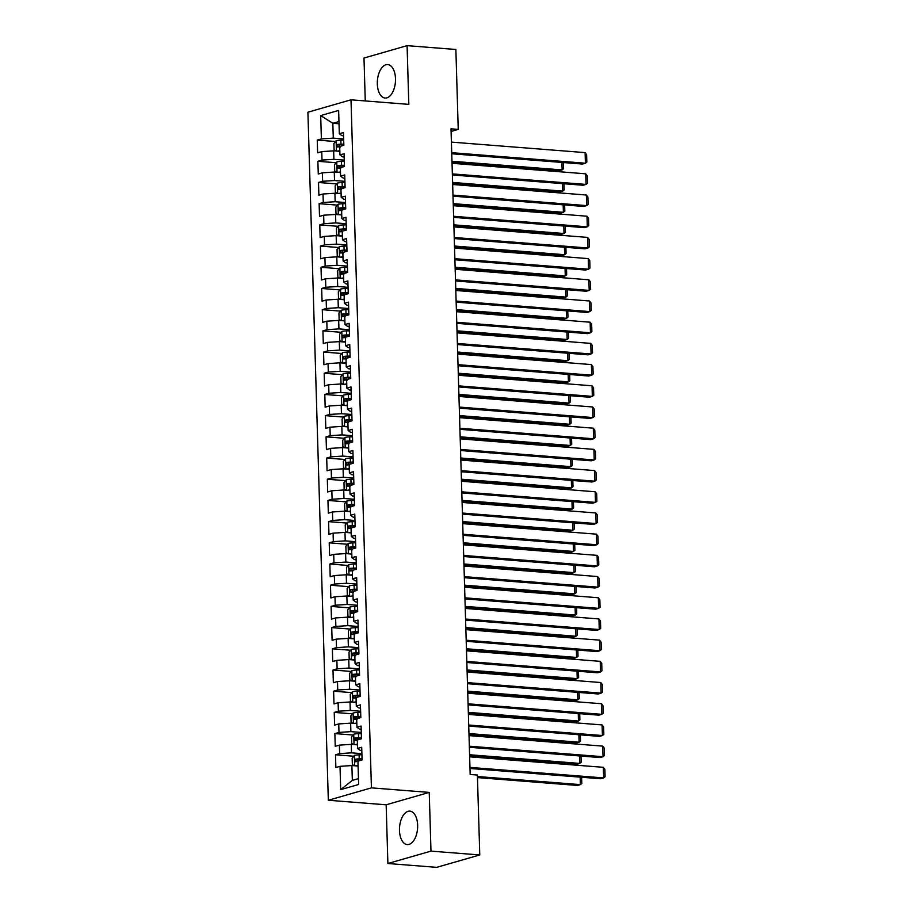 <?xml version="1.0" encoding="UTF-8"?>
<svg xmlns="http://www.w3.org/2000/svg" width="913" height="913" viewBox="0 0 913 913"><rect width="100%" height="100%" fill="white"/><g stroke="black" fill="none" stroke-linecap="round" stroke-linejoin="round"><path stroke-width="1.37" d="M417.652 825.238A16.776 9.027 -85.5 0 0 409.88 811.132A16.776 9.027 -85.5 0 0 399.483 830.465A16.776 9.027 -85.5 0 0 407.255 844.571A16.776 9.027 -85.5 0 0 417.652 825.238M395.489 78.701A16.776 9.027 -85.5 0 0 387.728 64.583A16.776 9.027 -85.5 0 0 377.32 83.928A16.776 9.027 -85.5 0 0 385.092 98.033A16.776 9.027 -85.5 0 0 395.489 78.701M387.888 863.515L430.982 851.121L429.247 792.404L386.153 804.798L387.888 863.515L436.676 867.35L479.77 854.956L477.396 775.046L470.172 774.475L451.011 128.824L458.235 129.395L455.872 49.485L407.084 45.65L363.99 58.044L365.257 100.932M386.153 804.798L328.326 800.256L307.909 112.208L351.003 99.814L371.42 787.862L328.326 800.256M339.031 123.78L332.834 123.289L320.691 115.586L321.387 138.902L317.256 140.088L317.633 152.813L321.764 151.626L322.015 160.095L317.884 161.293L318.26 174.006L322.392 172.819L322.643 181.299L318.511 182.486L318.888 195.199L323.019 194.013L323.27 202.492L319.139 203.679L319.516 216.404L323.647 215.206L323.91 223.685L319.767 224.883L320.143 237.597L324.286 236.41L324.537 244.889L320.395 246.076L320.771 258.79L324.914 257.603L325.165 266.082L321.022 267.269L321.41 279.994L325.542 278.796L325.793 287.275L321.661 288.474L322.038 301.187L326.169 300L326.42 308.48L322.289 309.667L322.666 322.38L326.797 321.193L327.048 329.673L322.917 330.86L323.293 343.585L327.425 342.386L327.676 350.866L323.544 352.053L323.921 364.778L328.052 363.591L328.303 372.07L324.172 373.257L324.549 385.971L328.68 384.784L328.942 393.263L324.8 394.45L325.176 407.164L329.319 405.977L329.57 414.456L325.427 415.643L325.804 428.368L329.947 427.181L330.198 435.661L326.055 436.848L326.443 449.561L330.574 448.374L330.826 456.854L326.694 458.041L327.071 470.754L331.202 469.567L331.453 478.047L327.322 479.234L327.699 491.959L331.83 490.772L332.081 499.24L327.95 500.438L328.326 513.152L332.458 511.965L332.709 520.444L328.577 521.631L328.954 534.345L333.085 533.158L333.336 541.637L329.205 542.824L329.582 555.549L333.713 554.351L333.964 562.83L329.833 564.029L330.209 576.742L334.352 575.555L334.603 584.035L330.46 585.222L330.837 597.935L334.98 596.748L335.231 605.228L331.088 606.415L331.476 619.14L335.607 617.941L335.858 626.421L331.727 627.619L332.104 640.333L336.235 639.146L336.486 647.625L332.355 648.812L332.731 661.526L336.863 660.339L337.114 668.818L332.983 670.005L333.359 682.73L337.49 681.532L337.742 690.011L333.61 691.198L333.987 703.923L338.118 702.736L338.369 711.216L334.238 712.402L334.615 725.116L338.746 723.929L338.997 732.409L334.866 733.596L335.242 746.309L339.385 745.122L339.636 753.602L335.493 754.789L335.87 767.513L340.013 766.327L351.893 765.551L352.338 780.387L358.467 778.629M320.691 115.586L338.632 110.427L339.328 133.743L341.896 135.649L343.55 135.786M352.338 780.387L340.697 789.642L358.638 784.484L357.942 761.168L362.084 759.97L361.708 747.256L357.565 748.443L357.314 739.964L361.457 738.777L361.08 726.063L356.937 727.25L356.686 718.771L360.818 717.584L360.441 704.859L356.31 706.057L356.059 697.578L360.19 696.379L359.813 683.666L355.682 684.853L355.431 676.373L359.562 675.186L359.186 662.473L355.054 663.66L354.803 655.18L358.935 653.993L358.558 641.268L354.427 642.467L354.176 633.987L358.307 632.8L357.93 620.075L353.799 621.262L353.548 612.783L357.679 611.596L357.303 598.882L353.16 600.069L352.909 591.59L357.051 590.403L356.675 577.689L352.532 578.876L352.281 570.397L356.424 569.21L356.047 556.485L351.904 557.672L351.653 549.192L355.785 548.005L355.408 535.292L351.277 536.479L351.026 527.999L355.157 526.812L354.78 514.099L350.649 515.286L350.398 506.806L354.529 505.619L354.153 492.894L350.021 494.081L349.77 485.613L353.902 484.415L353.525 471.701L349.394 472.888L349.143 464.409L353.274 463.222L352.897 450.508L348.766 451.695L348.515 443.216L352.646 442.029L352.27 429.304L348.127 430.502L347.876 422.023L352.019 420.825L351.642 408.111L347.499 409.298L347.248 400.818L351.391 399.632L351.014 386.918L346.872 388.105L346.62 379.625L350.752 378.439L350.375 365.714L346.244 366.912L345.993 358.432L350.124 357.234L349.747 344.521L345.616 345.707L345.365 337.228L349.496 336.041L349.12 323.328L344.988 324.514L344.737 316.035L348.869 314.848L348.492 302.123L344.361 303.321L344.11 294.842L348.241 293.655L347.864 280.93L343.733 282.117L343.482 273.638L347.613 272.451L347.237 259.737L343.094 260.924L342.843 252.445L346.986 251.258L346.609 238.544L342.466 239.731L342.215 231.251L346.358 230.065L345.981 217.34L341.839 218.527L341.588 210.058L345.719 208.86L345.342 196.147L341.211 197.334L340.96 188.854L345.091 187.667L344.715 174.954L340.583 176.141L340.332 167.661L344.463 166.474L344.087 153.749L339.956 154.936L339.704 146.468L343.836 145.27L343.459 132.556L339.328 133.743M340.697 789.642L340.013 766.327M361.89 753.647L351.516 752.837L351.265 744.357L357.462 744.837M339.636 753.602L351.516 752.837M339.385 745.122L351.265 744.357M361.263 732.454L350.889 731.633L350.638 723.153L356.835 723.644M338.997 732.409L350.889 731.633M338.746 723.929L350.638 723.153M357.565 748.443L360.133 750.349L361.799 750.486M360.635 711.25L350.261 710.44L350.01 701.96L356.024 702.439M338.369 711.216L350.261 710.44M338.118 702.736L350.01 701.96M356.937 727.25L359.505 729.156L361.171 729.293M360.007 690.057L349.633 689.247L349.382 680.767L355.579 681.246M337.742 690.011L349.633 689.247M337.49 681.532L349.382 680.767M356.31 706.057L358.877 707.963L360.544 708.089M359.38 668.864L349.006 668.042L348.755 659.563L354.769 660.042M337.114 668.818L349.006 668.042M336.863 660.339L348.755 659.563M355.682 684.853L358.25 686.759L359.916 686.896M358.752 647.671L348.378 646.849L348.115 638.37L354.312 638.86M336.486 647.625L348.378 646.849M336.235 639.146L348.115 638.37M355.054 663.66L357.622 665.566L359.288 665.703M358.124 626.466L347.739 625.656L347.488 617.177L353.514 617.645M335.858 626.421L347.739 625.656M335.607 617.941L347.488 617.177M354.427 642.467L356.994 644.373L358.649 644.498M357.485 605.273L347.111 604.452L346.86 595.972L353.057 596.463M335.231 605.228L347.111 604.452M334.98 596.748L346.86 595.972M353.799 621.262L356.367 623.18L358.022 623.305M356.857 584.08L346.484 583.259L346.232 574.779L352.258 575.258M334.603 584.035L346.484 583.259M334.352 575.555L346.232 574.779M353.16 600.069L355.739 601.975L357.394 602.112M356.23 562.876L345.856 562.066L345.605 553.586L351.802 554.077M333.964 562.83L345.856 562.066M333.713 554.351L345.605 553.586M352.532 578.876L355.1 580.782L356.766 580.908M355.602 541.683L345.228 540.861L344.977 532.393L350.991 532.861M333.336 541.637L345.228 540.861M333.085 533.158L344.977 532.393M351.904 557.672L354.472 559.589L356.138 559.715M354.974 520.49L344.6 519.668L344.349 511.189L350.546 511.679M332.709 520.444L344.6 519.668M332.458 511.965L344.349 511.189M351.277 536.479L353.845 538.385L355.511 538.522M354.347 499.285L343.973 498.475L343.722 489.996L349.907 490.486M332.081 499.24L343.973 498.475M331.83 490.772L343.722 489.996M350.649 515.286L353.217 517.192L354.883 517.317M353.719 478.092L343.345 477.282L343.083 468.803L349.28 469.282M331.453 478.047L343.345 477.282M331.202 469.567L343.083 468.803M350.021 494.081L352.589 495.999L354.255 496.124M353.091 456.899L342.706 456.078L342.455 447.598L348.652 448.089M330.826 456.854L342.706 456.078M330.574 448.374L342.455 447.598M349.394 472.888L351.962 474.794L353.616 474.931M352.452 435.695L342.078 434.885L341.827 426.405L347.853 426.885M330.198 435.661L342.078 434.885M329.947 427.181L341.827 426.405M348.766 451.695L351.334 453.601L352.989 453.738M351.825 414.502L341.451 413.692L341.2 405.212L347.397 405.692M329.57 414.456L341.451 413.692M329.319 405.977L341.2 405.212M348.127 430.502L350.706 432.408L352.361 432.534M351.197 393.309L340.823 392.487L340.572 384.008L346.586 384.487M328.942 393.263L340.823 392.487M328.68 384.784L340.572 384.008M347.499 409.298L350.067 411.204L351.733 411.341M350.569 372.116L340.195 371.294L339.944 362.815L346.141 363.306M328.303 372.07L340.195 371.294M328.052 363.591L339.944 362.815M346.872 388.105L349.439 390.011L351.106 390.148M349.941 350.912L339.568 350.101L339.316 341.622L345.331 342.09M327.676 350.866L339.568 350.101M327.425 342.386L339.316 341.622M346.244 366.912L348.812 368.818L350.478 368.943M349.314 329.719L338.94 328.897L338.689 320.417L344.874 320.908M327.048 329.673L338.94 328.897M326.797 321.193L338.689 320.417M345.616 345.707L348.184 347.625L349.85 347.75M348.686 308.526L338.312 307.704L338.05 299.224L344.075 299.704M326.42 308.48L338.312 307.704M326.169 300L338.05 299.224M344.988 324.514L347.556 326.42L349.223 326.557M348.058 287.321L337.673 286.511L337.422 278.031L343.619 278.522M325.793 287.275L337.673 286.511M325.542 278.796L337.422 278.031M344.361 303.321L346.929 305.227L348.583 305.353M347.419 266.128L337.045 265.306L336.794 256.838L342.82 257.306M325.165 266.082L337.045 265.306M324.914 257.603L336.794 256.838M343.733 282.117L346.301 284.034L347.956 284.16M346.792 244.935L336.418 244.113L336.167 235.634L342.364 236.125M324.537 244.889L336.418 244.113M324.286 236.41L336.167 235.634M343.094 260.924L345.673 262.83L347.328 262.967M346.164 223.731L335.79 222.92L335.539 214.441L341.736 214.932M323.91 223.685L335.79 222.92M323.647 215.206L335.539 214.441M342.466 239.731L345.034 241.637L346.7 241.762M345.536 202.538L335.162 201.727L334.911 193.248L341.108 193.727M323.27 202.492L335.162 201.727M323.019 194.013L334.911 193.248M341.839 218.527L344.406 220.444L346.073 220.569M344.909 181.345L334.535 180.523L334.284 172.043L340.481 172.534M322.643 181.299L334.535 180.523M322.392 172.819L334.284 172.043M341.211 197.334L343.779 199.239L345.445 199.376M344.281 160.14L333.907 159.33L333.656 150.85L339.67 151.318M322.015 160.095L333.907 159.33M321.764 151.626L333.656 150.85M340.583 176.141L343.151 178.046L344.817 178.172M343.653 138.947L333.279 138.137L332.834 123.289L338.963 121.532M321.387 138.902L333.279 138.137M339.956 154.936L342.523 156.853L344.19 156.979M430.982 851.121L479.77 854.956M351.003 99.814L408.819 104.367L407.084 45.65M429.247 792.404L371.42 787.862M451.09 131.449L458.235 129.395M358.09 766.041L351.893 765.551M317.256 140.088L335.493 141.526M317.884 161.293L336.121 162.719M318.511 182.486L336.76 183.924M319.139 203.679L337.388 205.117M319.767 224.883L338.015 226.31M320.395 246.076L338.643 247.514M321.022 267.269L339.271 268.707M321.661 288.474L339.898 289.9M322.289 309.667L340.526 311.105M322.917 330.86L341.154 332.298M323.544 352.053L341.793 353.491M324.172 373.257L342.421 374.695M324.8 394.45L343.048 395.888M325.427 415.643L343.676 417.081M326.055 436.848L344.304 438.274M326.694 458.041L344.931 459.479M327.322 479.234L345.559 480.672M327.95 500.438L346.187 501.865M328.577 521.631L346.826 523.069M329.205 542.824L347.454 544.262M329.833 564.029L348.081 565.455M330.46 585.222L348.709 586.66M331.088 606.415L349.337 607.853M331.727 627.619L349.964 629.046M332.355 648.812L350.592 650.25M332.983 670.005L351.22 671.443M333.61 691.198L351.859 692.636M334.238 712.402L352.486 713.829M334.866 733.596L353.114 735.033M335.493 754.789L353.742 756.226M451.41 142.108L585.107 152.619L585.416 163.222L582.505 164.055L451.752 153.772M451.718 152.699L585.416 163.222L586.842 162.069L586.625 154.651L585.107 152.619M337.205 151.124A5.695 0.947 -1.7 0 1 339.83 150.805M452.003 162.32L559.213 170.754L562.123 169.921L451.969 161.259M336.064 151.044L334.09 149.846L333.907 143.489L336.178 140.693A5.695 0.947 -1.7 0 1 340.857 140.145L343.687 140.054M343.802 144.083L340.971 144.174A5.695 0.947 178.3 0 0 337.388 144.494L337.468 147.039A5.695 0.947 -1.7 0 1 339.716 146.776M340.058 147.244C338.529 146.594 338.506 145.749 339.99 144.699L343.813 144.551M563.367 162.548L563.549 168.768L562.123 169.921L561.906 162.434M452.038 163.301L585.735 173.812L586.043 184.415L583.133 185.248L452.38 174.965M452.346 173.904L586.043 184.415L587.481 183.262L587.253 175.844L585.735 173.812M452.665 184.494L586.363 195.017L586.682 205.608L583.761 206.452L453.008 196.169M452.974 195.097L586.682 205.608L588.109 204.455L587.881 197.037L586.363 195.017M337.833 172.329A5.695 0.947 -1.7 0 1 340.458 172.009M452.631 183.524L559.84 191.947L562.75 191.114L452.597 182.452M336.692 172.237L334.717 171.039L334.535 164.682L336.806 161.898A5.695 0.947 -1.7 0 1 341.485 161.339L344.315 161.259M344.429 165.276L341.599 165.367A5.695 0.947 178.3 0 0 338.015 165.687L338.095 168.232A5.695 0.947 -1.7 0 1 340.344 167.981M340.697 168.437C339.157 167.798 339.134 166.942 340.617 165.892L344.441 165.744M563.994 183.753L564.177 189.961L562.75 191.114L562.534 183.627M338.461 193.522A5.695 0.947 -1.7 0 1 341.085 193.202M453.259 204.717L560.468 213.151L563.378 212.307L453.236 203.645M337.319 193.43L335.356 192.244L335.162 185.875L337.433 183.091A5.695 0.947 -1.7 0 1 342.113 182.532L344.943 182.452M345.057 186.48L342.238 186.56A5.695 0.947 178.3 0 0 338.643 186.88L338.723 189.425A5.695 0.947 -1.7 0 1 340.971 189.174M341.325 189.63C339.784 188.991 339.762 188.146 341.245 187.085L345.068 186.948M564.622 204.946L564.816 211.154L563.378 212.307L563.161 204.832M453.293 205.699L586.991 216.21L587.31 226.812L584.4 227.645L453.635 217.362M453.601 216.29L587.31 226.812L588.737 225.659L588.52 218.241L586.991 216.21M453.921 226.892L587.618 237.403L587.938 248.005L585.028 248.838L454.263 238.555M454.24 237.494L587.938 248.005L589.364 246.852L589.147 239.434L587.618 237.403M339.088 214.715A5.695 0.947 -1.7 0 1 341.713 214.395M453.887 225.91L561.096 234.344L564.017 233.511L453.864 224.849M337.947 214.635L335.984 213.437L335.79 207.08L338.061 204.284A5.695 0.947 -1.7 0 1 342.74 203.736L345.571 203.645M345.685 207.673L342.866 207.753A5.695 0.947 178.3 0 0 339.271 208.084L339.351 210.629A5.695 0.947 -1.7 0 1 341.599 210.367M341.953 210.823C340.412 210.184 340.389 209.339 341.873 208.29L345.707 208.141M565.25 226.139L565.444 232.359L564.017 233.511L563.789 226.025M339.727 235.919A5.695 0.947 -1.7 0 1 342.352 235.588M454.526 247.103L561.723 255.537L564.645 254.704L454.491 246.042M338.586 235.828L336.612 234.63L336.418 228.273L338.689 225.488A5.695 0.947 -1.7 0 1 343.368 224.929L346.198 224.838M346.324 228.866L343.493 228.958A5.695 0.947 178.3 0 0 339.91 229.277L339.978 231.822A5.695 0.947 -1.7 0 1 342.227 231.571M342.58 232.028C341.04 231.388 341.017 230.533 342.501 229.483L346.335 229.334M565.889 247.332L566.071 253.552L564.645 254.704L564.417 247.218M454.548 248.085L588.246 258.607L588.565 269.198L585.655 270.043L454.902 259.749M454.868 258.687L588.565 269.198L589.992 268.045L589.775 260.627L588.246 258.607M340.355 257.112A5.695 0.947 -1.7 0 1 342.98 256.793M455.153 268.308L562.362 276.742L565.273 275.897L455.119 267.235M339.214 257.021L337.239 255.834L337.045 249.466L339.316 246.681A5.695 0.947 -1.7 0 1 343.996 246.122L346.826 246.042M346.951 250.071L344.121 250.151A5.695 0.947 178.3 0 0 340.538 250.47L340.606 253.015A5.695 0.947 -1.7 0 1 342.854 252.764M343.208 253.221C341.667 252.581 341.645 251.737 343.128 250.676L346.963 250.527M566.517 268.536L566.699 274.745L565.273 275.897L565.044 268.422M455.176 269.278L588.874 279.8L589.193 290.402L586.283 291.236L455.53 280.953M455.496 279.88L589.193 290.402L590.62 289.25L590.403 281.82L588.874 279.8M340.983 278.305A5.695 0.947 -1.7 0 1 343.608 277.986M455.781 289.501L562.99 297.935L565.9 297.102L455.747 288.428M339.841 278.214L337.867 277.027L337.684 270.67L339.944 267.874A5.695 0.947 -1.7 0 1 344.635 267.326L347.454 267.235M347.579 271.264L344.749 271.344A5.695 0.947 178.3 0 0 341.165 271.675L341.234 274.208A5.695 0.947 -1.7 0 1 343.482 273.957M343.836 274.414C342.307 273.774 342.272 272.93 343.767 271.88L347.591 271.732M567.144 289.729L567.327 295.949L565.9 297.102L565.672 289.615M455.804 290.482L589.513 300.993L589.821 311.595L586.911 312.429L456.158 302.146M456.123 301.073L589.821 311.595L591.247 310.443L591.031 303.025L589.513 300.993M456.443 311.675L590.14 322.198L590.449 332.789L587.538 333.633L456.785 323.339M456.751 322.278L590.449 332.789L591.875 331.636L591.658 324.218L590.14 322.198M457.071 332.868L590.768 343.391L591.076 353.993L588.166 354.826L457.413 344.543M457.379 343.471L591.076 353.993L592.514 352.829L592.286 345.411L590.768 343.391M457.698 354.073L591.396 364.584L591.715 375.186L588.794 376.019L458.041 365.736M458.006 364.664L591.715 375.186L593.142 374.033L592.914 366.615L591.396 364.584M458.326 375.266L592.023 385.788L592.343 396.379L589.433 397.223L458.668 386.929M458.634 385.868L592.343 396.379L593.77 395.226L593.553 387.808L592.023 385.788M458.954 396.459L592.651 406.981L592.971 417.572L590.06 418.416L459.296 408.134M459.273 407.061L592.971 417.572L594.397 416.419L594.18 409.001L592.651 406.981M459.581 417.663L593.279 428.174L593.598 438.776L590.688 439.61L459.924 429.327M459.901 428.254L593.598 438.776L595.025 437.624L594.808 430.206L593.279 428.174M460.209 438.856L593.907 449.367L594.226 459.969L591.316 460.803L460.563 450.52M460.529 449.458L594.226 459.969L595.653 458.817L595.436 451.399L593.907 449.367M460.837 460.049L594.546 470.572L594.854 481.162L591.944 482.007L461.191 471.724M461.156 470.651L594.854 481.162L596.28 480.01L596.063 472.592L594.546 470.572M341.61 299.51A5.695 0.947 -1.7 0 1 344.235 299.179M456.409 310.694L563.618 319.128L566.528 318.295L456.374 309.633M340.469 299.418L338.495 298.22L338.312 291.863L340.572 289.079A5.695 0.947 -1.7 0 1 345.262 288.519L348.081 288.428M348.207 292.457L345.376 292.548A5.695 0.947 178.3 0 0 341.793 292.868L341.873 295.413A5.695 0.947 -1.7 0 1 344.11 295.15M344.463 295.618C342.934 294.979 342.911 294.123 344.395 293.073L348.218 292.925M567.772 310.922L567.954 317.142L566.528 318.295L566.311 310.808M342.238 320.703A5.695 0.947 -1.7 0 1 344.863 320.383M457.036 331.898L564.245 340.332L567.156 339.488L457.002 330.826M341.097 320.611L339.122 319.413L338.94 313.056L341.2 310.272A5.695 0.947 -1.7 0 1 345.89 309.712L348.72 309.633M348.834 313.661L346.004 313.741A5.695 0.947 178.3 0 0 342.421 314.061L342.501 316.606A5.695 0.947 -1.7 0 1 344.749 316.355M345.091 316.811C343.562 316.172 343.539 315.327 345.023 314.266L348.846 314.118M568.4 332.127L568.582 338.335L567.156 339.488L566.939 332.012M342.866 341.896A5.695 0.947 -1.7 0 1 345.491 341.576M457.664 353.091L564.873 361.525L567.783 360.692L457.63 352.019M341.724 341.804L339.75 340.617L339.568 334.261L341.839 331.465A5.695 0.947 -1.7 0 1 346.518 330.905L349.348 330.826M349.462 334.854L346.632 334.934A5.695 0.947 178.3 0 0 343.048 335.265L343.128 337.799A5.695 0.947 -1.7 0 1 345.376 337.548M345.73 338.004C344.19 337.365 344.167 336.52 345.65 335.459L349.474 335.322M569.027 353.32L569.21 359.528L567.783 360.692L567.566 353.205M343.493 363.1A5.695 0.947 -1.7 0 1 346.118 362.769M458.292 374.284L565.501 382.718L568.411 381.885L458.269 373.223M342.352 363.009L340.389 361.81L340.195 355.454L342.466 352.658A5.695 0.947 -1.7 0 1 347.145 352.11L349.976 352.019M350.09 356.047L347.271 356.138A5.695 0.947 178.3 0 0 343.676 356.458L343.756 359.003A5.695 0.947 -1.7 0 1 346.004 358.741M346.358 359.208C344.817 358.558 344.794 357.713 346.278 356.663L350.101 356.515M569.655 374.513L569.849 380.732L568.411 381.885L568.194 374.398M344.121 384.293A5.695 0.947 -1.7 0 1 346.746 383.974M458.919 395.489L566.128 403.923L569.039 403.078L458.897 394.416M342.98 384.202L341.017 383.004L340.823 376.647L343.094 373.862A5.695 0.947 -1.7 0 1 347.773 373.303L350.603 373.223M350.718 377.252L347.899 377.331A5.695 0.947 178.3 0 0 344.304 377.651L344.384 380.196A5.695 0.947 -1.7 0 1 346.632 379.945M346.986 380.401C345.445 379.762 345.422 378.906 346.906 377.856L350.74 377.708M570.283 395.717L570.477 401.925L569.039 403.078L568.822 395.603M344.76 405.486A5.695 0.947 -1.7 0 1 347.385 405.167M459.559 416.682L566.756 425.116L569.678 424.271L459.524 415.609M343.619 405.395L341.645 404.208L341.451 397.851L343.722 395.055A5.695 0.947 -1.7 0 1 348.401 394.496L351.231 394.416M351.357 398.445L348.526 398.525A5.695 0.947 178.3 0 0 344.943 398.844L345.011 401.389A5.695 0.947 -1.7 0 1 347.26 401.138M347.613 401.594C346.073 400.955 346.05 400.111 347.533 399.049L351.368 398.913M570.922 416.91L571.104 423.118L569.678 424.271L569.45 416.796M345.388 426.691A5.695 0.947 -1.7 0 1 348.013 426.36M460.186 437.875L567.395 446.309L570.305 445.476L460.152 436.813M344.247 426.599L342.272 425.401L342.078 419.044L344.349 416.248A5.695 0.947 -1.7 0 1 349.028 415.7L351.859 415.609M351.984 419.638L349.154 419.729A5.695 0.947 178.3 0 0 345.571 420.048L345.639 422.593A5.695 0.947 -1.7 0 1 347.887 422.331M348.241 422.799C346.7 422.148 346.678 421.304 348.161 420.254L351.996 420.106M571.549 438.103L571.732 444.323L570.305 445.476L570.077 437.989M346.016 447.884A5.695 0.947 -1.7 0 1 348.64 447.564M460.814 459.079L568.023 467.502L570.933 466.669L460.78 458.006M344.874 447.792L342.9 446.594L342.717 440.237L344.977 437.453A5.695 0.947 -1.7 0 1 349.668 436.893L352.486 436.813M352.612 440.831L349.782 440.922A5.695 0.947 178.3 0 0 346.198 441.241L346.267 443.786A5.695 0.947 -1.7 0 1 348.515 443.535M348.869 443.992C347.339 443.353 347.305 442.497 348.8 441.447L352.623 441.299M572.177 459.307L572.36 465.516L570.933 466.669L570.705 459.182M346.643 469.077A5.695 0.947 -1.7 0 1 349.268 468.757M461.442 480.272L568.651 488.706L571.561 487.862L461.407 479.199M345.502 468.985L343.528 467.798L343.345 461.43L345.605 458.646A5.695 0.947 -1.7 0 1 350.295 458.086L353.114 458.006M353.24 462.035L350.409 462.115A5.695 0.947 178.3 0 0 346.826 462.435L346.894 464.979A5.695 0.947 -1.7 0 1 349.143 464.728M349.496 465.185C347.967 464.546 347.933 463.701 349.428 462.64L353.251 462.503M572.805 480.5L572.987 486.709L571.561 487.862L571.344 480.386M461.476 481.254L595.173 491.765L595.481 502.367L592.571 503.2L461.818 492.917M461.784 491.845L595.481 502.367L596.908 501.214L596.691 493.796L595.173 491.765M347.271 490.27A5.695 0.947 -1.7 0 1 349.896 489.95M462.069 501.465L569.278 509.899L572.189 509.066L462.035 500.404M346.13 490.19L344.155 488.991L343.973 482.635L346.232 479.839A5.695 0.947 -1.7 0 1 350.923 479.291L353.753 479.199M353.867 483.228L351.037 483.319A5.695 0.947 178.3 0 0 347.454 483.639L347.533 486.184A5.695 0.947 -1.7 0 1 349.782 485.921M350.124 486.389C348.595 485.739 348.572 484.894 350.056 483.844L353.879 483.696M573.432 501.694L573.615 507.913L572.189 509.066L571.972 501.579M462.104 502.447L595.801 512.958L596.109 523.56L593.199 524.393L462.446 514.11M462.412 513.049L596.109 523.56L597.547 522.407L597.319 514.989L595.801 512.958M347.899 511.474A5.695 0.947 -1.7 0 1 350.524 511.143M462.697 522.67L569.906 531.092L572.816 530.259L462.663 521.597M346.757 511.383L344.783 510.184L344.6 503.828L346.872 501.043A5.695 0.947 -1.7 0 1 351.551 500.484L354.381 500.392M354.495 504.421L351.665 504.512A5.695 0.947 178.3 0 0 348.081 504.832L348.161 507.377A5.695 0.947 -1.7 0 1 350.409 507.126M350.763 507.582C349.223 506.943 349.2 506.087 350.683 505.037L354.506 504.889M574.06 522.898L574.243 529.106L572.816 530.259L572.599 522.772M462.731 523.64L596.429 534.162L596.748 544.753L593.827 545.597L463.074 535.315M463.039 534.242L596.748 544.753L598.175 543.6L597.947 536.182L596.429 534.162M348.526 532.667A5.695 0.947 -1.7 0 1 351.151 532.347M463.325 543.863L570.534 552.297L573.444 551.452L463.302 542.79M347.385 532.576L345.422 531.389L345.228 525.021L347.499 522.236A5.695 0.947 -1.7 0 1 352.178 521.677L355.009 521.597M355.123 525.626L352.304 525.705A5.695 0.947 178.3 0 0 348.709 526.025L348.789 528.57A5.695 0.947 -1.7 0 1 351.037 528.319M351.391 528.775C349.85 528.136 349.827 527.292 351.311 526.23L355.134 526.082M574.688 544.091L574.882 550.299L573.444 551.452L573.227 543.977M463.359 544.844L597.056 555.355L597.376 565.957L594.466 566.79L463.701 556.508M463.667 555.435L597.376 565.957L598.802 564.805L598.586 557.387L597.056 555.355M349.154 553.86A5.695 0.947 -1.7 0 1 351.779 553.54M463.952 565.056L571.161 573.49L574.072 572.656L463.93 563.983M348.013 553.78L346.05 552.582L345.856 546.225L348.127 543.429A5.695 0.947 -1.7 0 1 352.806 542.881L355.636 542.79M355.75 546.819L352.932 546.898A5.695 0.947 178.3 0 0 349.337 547.229L349.417 549.774A5.695 0.947 -1.7 0 1 351.665 549.512M352.019 549.968C350.478 549.329 350.455 548.485 351.939 547.435L355.773 547.286M575.316 565.284L575.51 571.504L574.072 572.656L573.855 565.17M463.987 566.037L597.684 576.548L598.004 587.15L595.093 587.983L464.329 577.701M464.306 576.628L598.004 587.15L599.43 585.998L599.213 578.58L597.684 576.548M349.793 575.064A5.695 0.947 -1.7 0 1 352.418 574.734M464.591 586.249L571.789 594.683L574.711 593.849L464.557 585.187M348.652 574.973L346.678 573.775L346.484 567.418L348.755 564.633A5.695 0.947 -1.7 0 1 353.434 564.074L356.264 563.983M356.378 568.012L353.559 568.103A5.695 0.947 178.3 0 0 349.964 568.422L350.044 570.967A5.695 0.947 -1.7 0 1 352.292 570.716M352.646 571.173C351.106 570.534 351.083 569.678 352.566 568.628L356.401 568.479M575.955 586.477L576.137 592.697L574.711 593.849L574.482 586.363M464.614 587.23L598.312 597.753L598.631 608.343L595.721 609.188L464.957 598.894M464.934 597.832L598.631 608.343L600.058 607.191L599.841 599.773L598.312 597.753M350.421 596.257A5.695 0.947 -1.7 0 1 353.046 595.938M465.219 607.453L572.428 615.887L575.338 615.042L465.185 606.38M349.28 596.166L347.305 594.968L347.111 588.611L349.382 585.826A5.695 0.947 -1.7 0 1 354.061 585.267L356.892 585.187M357.017 589.216L354.187 589.296A5.695 0.947 178.3 0 0 350.603 589.615L350.672 592.16A5.695 0.947 -1.7 0 1 352.92 591.909M353.274 592.366C351.733 591.727 351.71 590.882 353.194 589.821L357.029 589.672M576.582 607.681L576.765 613.89L575.338 615.042L575.11 607.567M465.242 608.423L598.939 618.946L599.259 629.548L596.349 630.381L465.596 620.098M465.562 619.025L599.259 629.548L600.686 628.384L600.469 620.966L598.939 618.946M351.049 617.45A5.695 0.947 -1.7 0 1 353.673 617.131M465.847 628.646L573.056 637.08L575.966 636.247L465.813 627.573M349.907 617.359L347.933 616.172L347.75 609.816L350.01 607.019A5.695 0.947 -1.7 0 1 354.701 606.472L357.519 606.38M357.645 610.409L354.815 610.489A5.695 0.947 178.3 0 0 351.231 610.82L351.3 613.353A5.695 0.947 -1.7 0 1 353.548 613.102M353.902 613.559C352.372 612.92 352.338 612.075 353.833 611.025L357.656 610.877M577.21 628.874L577.393 635.083L575.966 636.247L575.738 628.76M465.87 629.628L599.579 640.139L599.887 650.741L596.976 651.574L466.223 641.291M466.189 640.218L599.887 650.741L601.313 649.588L601.096 642.17L599.579 640.139M351.676 638.655A5.695 0.947 -1.7 0 1 354.301 638.324M466.475 649.839L573.684 658.273L576.594 657.44L466.44 648.778M350.535 638.564L348.561 637.365L348.378 631.009L350.638 628.212A5.695 0.947 -1.7 0 1 355.328 627.665L358.147 627.573M358.273 631.602L355.442 631.693A5.695 0.947 178.3 0 0 351.859 632.013L351.927 634.558A5.695 0.947 -1.7 0 1 354.176 634.295M354.529 634.763C353 634.113 352.966 633.268 354.461 632.218L358.284 632.07M577.838 650.067L578.02 656.287L576.594 657.44L576.377 649.953M466.509 650.821L600.206 661.343L600.514 671.934L597.604 672.778L466.851 662.484M466.817 661.423L600.514 671.934L601.941 670.781L601.724 663.363L600.206 661.343M352.304 659.848A5.695 0.947 -1.7 0 1 354.929 659.528M467.102 671.044L574.311 679.477L577.221 678.633L467.068 669.971M351.163 659.757L349.188 658.558L349.006 652.202L351.265 649.417A5.695 0.947 -1.7 0 1 355.956 648.858L358.786 648.778M358.9 652.806L356.07 652.886A5.695 0.947 178.3 0 0 352.486 653.206L352.566 655.751A5.695 0.947 -1.7 0 1 354.815 655.5M355.157 655.956C353.628 655.317 353.605 654.461 355.089 653.411L358.912 653.263M578.465 671.272L578.648 677.48L577.221 678.633L577.005 671.158M467.136 672.014L600.834 682.536L601.142 693.138L598.232 693.971L467.479 683.689M467.445 682.616L601.142 693.138L602.58 691.974L602.352 684.556L600.834 682.536M352.932 681.041A5.695 0.947 -1.7 0 1 355.556 680.721M467.73 692.237L574.939 700.67L577.849 699.837L467.696 691.164M351.79 680.95L349.816 679.763L349.633 673.406L351.904 670.61A5.695 0.947 -1.7 0 1 356.584 670.051L359.414 669.971M359.528 673.999L356.698 674.079A5.695 0.947 178.3 0 0 353.114 674.41L353.194 676.944A5.695 0.947 -1.7 0 1 355.442 676.693M355.796 677.149C354.255 676.51 354.233 675.666 355.716 674.604L359.539 674.467M579.093 692.465L579.276 698.673L577.849 699.837L577.632 692.351M467.764 693.218L601.462 703.729L601.781 714.331L598.86 715.164L468.107 704.882M468.072 703.809L601.781 714.331L603.208 713.179L602.979 705.76L601.462 703.729M353.559 702.245A5.695 0.947 -1.7 0 1 356.184 701.914M468.358 713.43L575.567 721.863L578.477 721.03L468.335 712.368M352.418 702.154L350.455 700.956L350.261 694.599L352.532 691.803A5.695 0.947 -1.7 0 1 357.211 691.255L360.042 691.164M360.156 695.192L357.337 695.284A5.695 0.947 178.3 0 0 353.742 695.603L353.822 698.148A5.695 0.947 -1.7 0 1 356.07 697.886M356.424 698.354C354.883 697.703 354.86 696.859 356.344 695.809L360.167 695.66M579.721 713.658L579.903 719.878L578.477 721.03L578.26 713.544M468.392 714.411L602.089 724.922L602.409 735.524L599.499 736.369L468.734 726.075M468.7 725.013L602.409 735.524L603.835 734.372L603.607 726.953L602.089 724.922M354.187 723.438A5.695 0.947 -1.7 0 1 356.812 723.119M468.985 734.634L576.194 743.068L579.104 742.223L468.962 733.561M353.046 723.347L351.083 722.149L350.889 715.792L353.16 713.007A5.695 0.947 -1.7 0 1 357.839 712.448L360.669 712.368M360.783 716.385L357.964 716.477A5.695 0.947 178.3 0 0 354.37 716.796L354.449 719.341A5.695 0.947 -1.7 0 1 356.698 719.09M357.051 719.547C355.511 718.908 355.488 718.052 356.972 717.002L360.806 716.853M580.348 734.862L580.542 741.071L579.104 742.223L578.888 734.748M469.02 735.604L602.717 746.126L603.037 756.717L600.126 757.562L469.362 747.279M469.339 746.206L603.037 756.717L604.463 755.565L604.246 748.146L602.717 746.126M354.826 744.631A5.695 0.947 -1.7 0 1 357.451 744.312M469.624 755.827L576.822 764.261L579.744 763.416L469.59 754.754M353.685 744.54L351.71 743.353L351.516 736.985L353.788 734.2A5.695 0.947 -1.7 0 1 358.467 733.641L361.297 733.561M361.411 737.59L358.592 737.67A5.695 0.947 178.3 0 0 354.997 737.989L355.077 740.534A5.695 0.947 -1.7 0 1 357.325 740.283M357.679 740.74C356.138 740.101 356.116 739.256 357.599 738.195L361.434 738.058M580.988 756.055L581.17 762.264L579.744 763.416L579.515 755.941M469.647 756.809L603.345 767.319L603.664 777.922L600.754 778.755L469.99 768.472M469.967 767.399L603.664 777.922L605.091 776.769L604.874 769.351L603.345 767.319M355.454 765.824A5.695 0.947 -1.7 0 1 358.079 765.505M477.476 777.591L577.461 785.454L580.371 784.621L477.442 776.518M354.312 765.745L352.338 764.546L352.144 758.189L354.415 755.393A5.695 0.947 -1.7 0 1 359.094 754.846L361.925 754.754M362.05 758.783L359.22 758.874A5.695 0.947 178.3 0 0 355.636 759.194L355.705 761.739A5.695 0.947 -1.7 0 1 357.953 761.476M358.307 761.944C356.766 761.294 356.743 760.449 358.227 759.399L362.062 759.251M581.615 777.248L581.798 783.468L580.371 784.621L580.143 777.134M336.11 140.762L336.418 151.067M340.857 140.145L340.971 144.174M339.99 144.699L337.388 144.494M336.749 161.966L337.045 172.26M341.485 161.339L341.599 165.367M340.617 165.892L338.015 165.687M337.376 183.159L337.673 193.465M342.113 182.532L342.238 186.56M341.245 187.085L338.643 186.88M338.004 204.352L338.312 214.658M342.74 203.736L342.866 207.753M341.873 208.29L339.271 208.084M338.632 225.557L338.94 235.851M343.368 224.929L343.493 228.958M342.501 229.483L339.91 229.277M339.259 246.75L339.568 257.055M343.996 246.122L344.121 250.151M343.128 250.676L340.538 250.47M339.887 267.943L340.195 278.248M344.635 267.326L344.749 271.344M343.767 271.88L341.165 271.675M340.515 289.147L340.823 299.441M345.262 288.519L345.376 292.548M344.395 293.073L341.793 292.868M341.142 310.34L341.451 320.646M345.89 309.712L346.004 313.741M345.023 314.266L342.421 314.061M341.782 331.533L342.078 341.839M346.518 330.905L346.632 334.934M345.65 335.459L343.048 335.265M342.409 352.738L342.706 363.032M347.145 352.11L347.271 356.138M346.278 356.663L343.676 356.458M343.037 373.931L343.345 384.225M347.773 373.303L347.899 377.331M346.906 377.856L344.304 377.651M343.665 395.124L343.973 405.429M348.401 394.496L348.526 398.525M347.533 399.049L344.943 398.844M344.292 416.317L344.6 426.622M349.028 415.7L349.154 419.729M348.161 420.254L345.571 420.048M344.92 437.521L345.228 447.815M349.668 436.893L349.782 440.922M348.8 441.447L346.198 441.241M345.548 458.714L345.856 469.02M350.295 458.086L350.409 462.115M349.428 462.64L346.826 462.435M346.175 479.907L346.484 490.213M350.923 479.291L351.037 483.319M350.056 483.844L347.454 483.639M346.814 501.111L347.111 511.406M351.551 500.484L351.665 504.512M350.683 505.037L348.081 504.832M347.442 522.304L347.739 532.61M352.178 521.677L352.304 525.705M351.311 526.23L348.709 526.025M348.07 543.497L348.378 553.803M352.806 542.881L352.932 546.898M351.939 547.435L349.337 547.229M348.698 564.702L349.006 574.996M353.434 564.074L353.559 568.103M352.566 568.628L349.964 568.422M349.325 585.895L349.633 596.2M354.061 585.267L354.187 589.296M353.194 589.821L350.603 589.615M349.953 607.088L350.261 617.393M354.701 606.472L354.815 610.489M353.833 611.025L351.231 610.82M350.581 628.292L350.889 638.586M355.328 627.665L355.442 631.693M354.461 632.218L351.859 632.013M351.208 649.485L351.516 659.791M355.956 648.858L356.07 652.886M355.089 653.411L352.486 653.206M351.847 670.678L352.144 680.984M356.584 670.051L356.698 674.079M355.716 674.604L353.114 674.41M352.475 691.883L352.772 702.177M357.211 691.255L357.337 695.284M356.344 695.809L353.742 695.603M353.103 713.076L353.411 723.37M357.839 712.448L357.964 716.477M356.972 717.002L354.37 716.796M353.73 734.269L354.039 744.574M358.467 733.641L358.592 737.67M357.599 738.195L354.997 737.989M354.358 755.462L354.666 765.767M359.094 754.846L359.22 758.874M358.227 759.399L355.636 759.194"/></g></svg>
